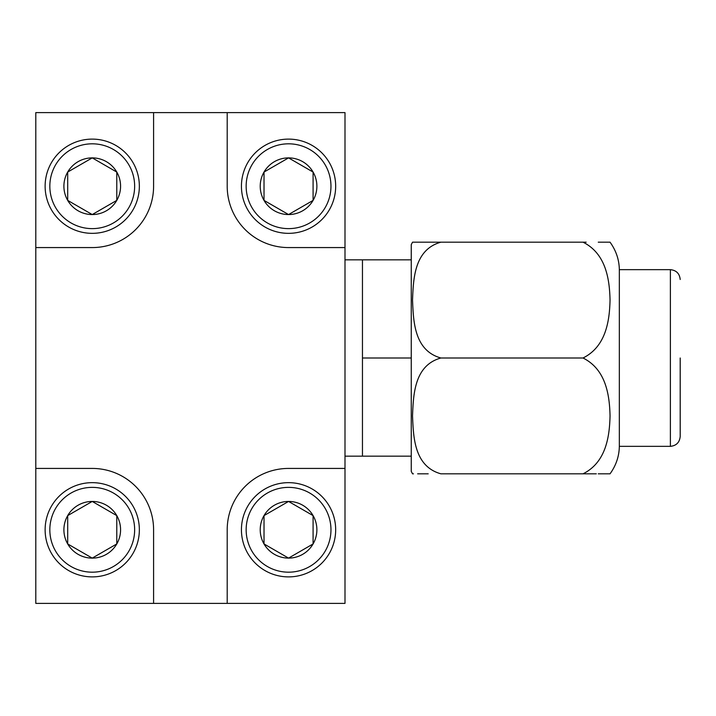 <?xml version="1.0" encoding="UTF-8"?>
<svg xmlns="http://www.w3.org/2000/svg" width="716" height="716" viewBox="0 0 716 716"><rect width="100%" height="100%" fill="white"/><g stroke="black" fill="none" stroke-linecap="round" stroke-linejoin="round"><path stroke-width="1.07" d="M35.8 603.391L227.205 603.391L227.205 529.777A61.352 61.352 0 0 1 288.557 468.425L344.996 468.425L344.996 247.575L288.557 247.575A61.352 61.352 0 0 1 227.205 186.223L227.205 112.609L153.591 112.609L153.591 186.223A61.352 61.352 0 0 1 92.239 247.575L35.8 247.575L35.8 603.391M35.8 468.425L92.239 468.425A61.352 61.352 0 0 1 153.591 529.777L153.591 603.391M153.591 112.609L35.8 112.609L35.8 247.575M344.996 247.575L344.996 112.609L227.205 112.609M227.205 603.391L344.996 603.391L344.996 468.425M680.2 436.527C679.582 442.452 676.307 445.719 670.382 446.345L670.382 269.655L619.34 269.655L619.34 446.345C619.152 456.325 616.046 465.49 610.041 473.822L598.263 473.822M583.021 473.822L440.904 473.822C413.776 466.277 413.436 436.125 412.523 415.898C413.4 395.68 413.866 365.446 440.904 358C413.776 350.455 413.436 320.303 412.523 300.076C413.4 279.858 413.866 249.624 440.904 242.178L583.021 242.178C606.031 253.634 609.567 279.41 610.041 300.085C609.567 320.5 606.139 346.517 583.021 358C606.031 369.456 609.567 395.232 610.041 415.906C609.567 436.33 606.139 462.348 583.021 473.822L596.321 473.822M680.2 358L680.2 436.527L680.2 358M428.195 473.822L417.643 473.822M413.463 473.822L412.523 473.822L411.252 471.343L411.252 456.155L362.457 456.155L362.457 259.845L411.252 259.845L411.252 456.155M413.463 242.178L412.523 242.178L411.252 244.657L411.252 259.845M583.021 242.178L586.171 242.178M598.263 242.178L610.041 242.178C616.046 250.51 619.152 259.675 619.34 269.655M440.904 358L583.021 358M440.904 242.178L412.523 242.178L440.904 242.178M417.643 242.178L428.195 242.178M411.252 358L362.457 358M288.557 482.656A47.113 47.113 0 0 1 335.67 529.777A47.113 47.113 0 0 1 288.557 576.89A47.113 47.113 0 0 1 241.435 529.777A47.113 47.113 0 0 1 288.557 482.656M288.557 487.372A42.405 42.405 0 0 1 330.962 529.777A42.405 42.405 0 0 1 288.557 572.182A42.405 42.405 0 0 1 246.152 529.777A42.405 42.405 0 0 1 288.557 487.372M264.016 543.945A28.336 28.336 0 0 1 288.557 501.442A28.336 28.336 0 0 1 313.089 543.945A28.336 28.336 0 0 1 264.016 543.945L288.557 558.113L313.089 543.945L313.089 515.61L288.557 501.442L264.016 515.61L264.016 543.945L288.557 558.113L313.089 543.945L313.089 515.61L288.557 501.442L264.016 515.61L264.016 543.945M92.239 482.656A47.113 47.113 0 0 1 139.351 529.777A47.113 47.113 0 0 1 92.239 576.89A47.113 47.113 0 0 1 45.126 529.777A47.113 47.113 0 0 1 92.239 482.656M92.239 487.372A42.405 42.405 0 0 1 134.644 529.777A42.405 42.405 0 0 1 92.239 572.182A42.405 42.405 0 0 1 49.834 529.777A42.405 42.405 0 0 1 92.239 487.372M67.698 543.945A28.336 28.336 0 0 1 92.239 501.442A28.336 28.336 0 0 1 116.78 543.945A28.336 28.336 0 0 1 67.698 543.945L92.239 558.113L116.78 543.945L116.78 515.61L92.239 501.442L67.698 515.61L67.698 543.945L92.239 558.113L116.78 543.945L116.78 515.61L92.239 501.442L67.698 515.61L67.698 543.945M92.239 139.11A47.113 47.113 0 0 1 139.351 186.223A47.113 47.113 0 0 1 92.239 233.344A47.113 47.113 0 0 1 45.126 186.223A47.113 47.113 0 0 1 92.239 139.11M92.239 143.818A42.405 42.405 0 0 1 134.644 186.223A42.405 42.405 0 0 1 92.239 228.628A42.405 42.405 0 0 1 49.834 186.223A42.405 42.405 0 0 1 92.239 143.818M67.698 200.391A28.336 28.336 0 0 1 92.239 157.887A28.336 28.336 0 0 1 116.78 200.391A28.336 28.336 0 0 1 67.698 200.391L92.239 214.558L116.78 200.391L116.78 172.055L92.239 157.887L67.698 172.055L67.698 200.391L92.239 214.558L116.78 200.391L116.78 172.055L92.239 157.887L67.698 172.055L67.698 200.391M288.557 139.11A47.113 47.113 0 0 1 335.67 186.223A47.113 47.113 0 0 1 288.557 233.344A47.113 47.113 0 0 1 241.435 186.223A47.113 47.113 0 0 1 288.557 139.11M288.557 143.818A42.405 42.405 0 0 1 330.962 186.223A42.405 42.405 0 0 1 288.557 228.628A42.405 42.405 0 0 1 246.152 186.223A42.405 42.405 0 0 1 288.557 143.818M264.016 200.391A28.336 28.336 0 0 1 288.557 157.887A28.336 28.336 0 0 1 313.089 200.391A28.336 28.336 0 0 1 264.016 200.391L288.557 214.558L313.089 200.391L313.089 172.055L288.557 157.887L264.016 172.055L264.016 200.391L288.557 214.558L313.089 200.391L313.089 172.055L288.557 157.887L264.016 172.055L264.016 200.391M344.996 456.155L362.457 456.155M670.382 446.345L619.34 446.345M670.382 269.655C676.307 270.281 679.582 273.548 680.2 279.473M344.996 259.845L362.457 259.845"/></g></svg>
